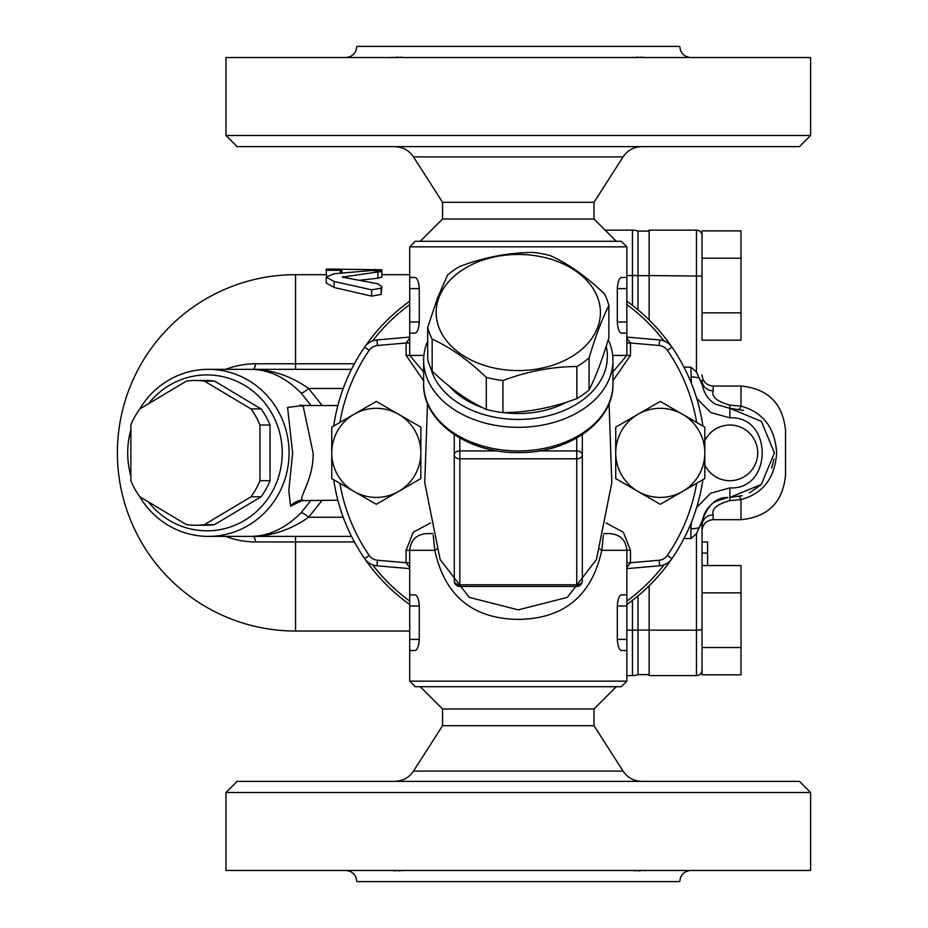 <?xml version="1.0" encoding="UTF-8"?>
<svg xmlns="http://www.w3.org/2000/svg" width="928" height="928" viewBox="0 0 928 928"><rect width="100%" height="100%" fill="white"/><g stroke="black" fill="none" stroke-linecap="round" stroke-linejoin="round"><path stroke-width="1.39" d="M376.304 504.298L354.032 491.446A44.544 44.544 0 0 0 398.576 491.446L376.304 504.298M331.76 478.581L331.76 452.864A44.544 44.544 0 0 0 354.032 491.446L331.76 478.581M331.76 452.864L331.76 427.147L354.032 414.282A44.544 44.544 0 0 0 331.76 452.864M354.032 414.282L376.304 401.43L398.576 414.282A44.544 44.544 0 0 0 354.032 414.282M398.576 414.282L420.848 427.147L420.848 452.864A44.544 44.544 0 0 0 398.576 414.282M420.848 452.864L420.848 478.581L398.576 491.446A44.544 44.544 0 0 0 420.848 452.864M660.272 504.298L638 491.446A44.544 44.544 0 0 0 682.544 491.446L660.272 504.298M615.728 478.581L615.728 452.864A44.544 44.544 0 0 0 638 491.446L615.728 478.581M615.728 452.864L615.728 427.147L638 414.282A44.544 44.544 0 0 0 615.728 452.864M638 414.282L660.272 401.43L682.544 414.282A44.544 44.544 0 0 0 638 414.282M682.544 414.282L704.816 427.147L704.816 452.864A44.544 44.544 0 0 0 682.544 414.282M704.816 452.864L704.816 478.581L682.544 491.446A44.544 44.544 0 0 0 704.816 452.864M430.488 522.998L413.238 532.254L406.093 550.304L406.093 562.739L377.418 560.234A11.136 11.136 0 0 1 369.216 555.454L364.623 558.61A186.528 186.528 0 0 1 333.697 479.706A186.528 186.528 0 0 0 409.712 604.534M626.864 604.534A186.528 186.528 0 0 0 702.879 479.706A186.528 186.528 0 0 1 671.953 558.61A16.704 16.704 0 0 1 659.646 565.778A16.704 16.704 0 0 0 671.953 558.61L667.36 555.454A11.136 11.136 0 0 1 659.158 560.234L659.646 565.778L626.864 568.644M612.944 380.712L630.483 355.424L630.483 342.989L659.158 345.494A11.136 11.136 0 0 1 667.36 350.274L671.953 347.118A186.528 186.528 0 0 1 702.879 426.022A186.528 186.528 0 0 0 626.864 301.194M409.712 301.194A186.528 186.528 0 0 0 333.697 426.022A186.528 186.528 0 0 1 364.623 347.118A16.704 16.704 0 0 1 376.93 339.95A16.704 16.704 0 0 0 364.623 347.118L369.216 350.274A11.136 11.136 0 0 1 377.418 345.494L376.93 339.95L409.712 337.084M372.569 340.936A183.744 183.744 0 0 1 409.712 304.628M626.864 304.628A183.744 183.744 0 0 1 664.007 340.936M664.007 564.792A183.744 183.744 0 0 1 626.864 601.1M409.712 601.1A183.744 183.744 0 0 1 372.569 564.792M594.013 219.008L594.013 202.304L442.563 202.304L442.563 219.008L594.013 219.008L616.285 241.28M442.563 708.992L442.563 725.696L594.013 725.696L594.013 708.992L442.563 708.992L420.291 686.72M518.288 781.376L237.104 781.376L225.968 792.512L810.608 792.512L799.472 781.376L518.288 781.376M225.968 792.512L225.968 870.464L810.608 870.464L810.608 792.512M405.768 870.464L390.99 870.557M690.896 870.464C684.133 871.125 680.421 874.837 679.76 881.6L356.816 881.6C356.155 874.837 352.443 871.125 345.68 870.464M649.252 870.464L632.676 870.557M633.778 870.638L636.515 870.789M638.371 870.812L640.413 870.789M643.916 870.638L646.236 870.534M392.66 870.638L396.186 870.789M398.216 870.812L400.107 870.789M402.798 870.638L404.237 870.534M594.013 725.696L623.082 771.11L413.494 771.11C408.993 777.722 402.74 781.144 394.736 781.376M518.288 146.624L799.472 146.624L810.608 135.488L225.968 135.488L237.104 146.624L518.288 146.624M810.608 135.488L810.608 57.536L225.968 57.536L225.968 135.488M630.808 57.536L645.586 57.443M345.68 57.536C352.443 56.875 356.155 53.163 356.816 46.4L679.76 46.4C680.421 53.163 684.133 56.875 690.896 57.536M387.486 57.536L403.9 57.443M402.798 57.362L400.061 57.211M398.205 57.188L396.163 57.211M392.66 57.362L390.398 57.466M643.916 57.362L640.39 57.211M638.36 57.188L636.469 57.211M633.778 57.362L632.339 57.466M442.563 202.304L413.494 156.89L623.082 156.89C627.583 150.278 633.836 146.856 641.84 146.624M702.032 647.524L741.008 647.524L741.008 674.842L702.032 674.842L702.032 525.248L702.032 541.952L707.6 541.952L707.6 565.546M741.008 647.524L741.008 565.546L702.032 565.546L702.032 541.952M702.032 592.864L741.008 592.864M702.032 340.182L702.032 230.886L741.008 230.886L741.008 340.182L702.032 340.182M683.971 538.553L690.896 538.553L696.464 533.704L702.508 520.132C707.983 504.786 716.428 497.234 727.819 497.489L715.14 501.63C708.261 506.178 704.062 512.349 702.519 520.132L702.032 525.248A11.136 10.336 180 0 1 713.168 514.912L713.168 519.68C706.405 520.341 702.693 524.053 702.032 530.816L702.032 522.012M204.392 524.645L250.966 496.805A72.384 69.913 -90 0 0 259.956 480.704L259.956 425.024A72.384 69.913 -90 0 0 250.966 408.923L204.392 381.083A72.384 69.913 -90 0 0 195.414 380.48L205.494 380.48A72.384 69.913 90 0 1 214.484 381.083L261.058 408.923A72.384 69.913 90 0 1 270.036 425.024L270.036 480.704A72.384 69.913 90 0 1 261.058 496.805L214.484 524.645A72.384 69.913 90 0 1 205.494 525.248L195.414 525.248A72.384 69.913 -90 0 0 204.392 524.645L214.484 524.645M148.445 403.784A77.952 75.296 90 0 1 258.297 395.862A77.952 75.296 90 0 1 258.297 509.866A77.952 75.296 90 0 1 148.445 501.944M250.966 496.805L261.058 496.805M259.956 480.704L270.036 480.704M259.956 425.024L270.036 425.024M250.966 408.923L261.058 408.923M204.392 381.083L214.484 381.083M195.414 380.48A72.384 69.913 -90 0 0 186.435 381.083L139.85 408.923A72.384 69.913 -90 0 0 130.871 425.024L130.871 480.704A72.384 69.913 -90 0 0 139.85 496.805L186.435 524.645A72.384 69.913 -90 0 0 195.414 525.248M649.136 630.077L638 630.077A16.704 1.566 180 0 1 632.432 630.17L632.432 675.584A16.704 16.704 0 0 0 638 674.633A16.704 16.704 0 0 1 632.432 675.584A16.704 16.704 0 0 0 638 674.633L649.136 674.633L638 674.633L638 595.904M638 309.824L638 231.095L649.136 231.095L638 231.095A16.704 16.704 0 0 0 632.432 230.144L605.149 230.144L632.432 230.144L632.432 275.558L626.864 275.558M334.115 273.737L326.192 277.124L334.115 281.509L371.664 289.814L381.153 288.179L381.872 286.671L377.916 283.829L342.339 277.124L381.872 271.405L371.687 270.512L334.115 273.737M342.722 276.811L342.722 277.437M342.966 276.741L342.966 277.495M343.221 276.695L343.221 277.553M381.872 271.405L381.872 277.043L377.916 278.203L359.519 280.268M381.872 286.671L381.153 294.408L371.664 296.113L334.115 287.494L326.192 282.947L326.192 277.124M340.332 270.315L340.332 269.12L326.192 269.12L326.192 270.315L340.332 270.315L340.332 273.064M340.332 269.236L381.872 269.758L381.872 274.688L409.712 274.688M341.922 269.306L341.922 272.902M341.69 269.306L341.69 272.925M341.458 269.306L341.458 272.948M341.226 269.294L341.226 272.971M341.005 269.294L341.005 272.994M340.796 269.282L340.796 273.018M340.634 269.271L340.634 273.041M340.495 269.271L340.495 273.052M340.402 269.259L340.402 273.064M326.192 270.315L326.552 276.196M130.871 429.699A83.52 80.678 -90 0 0 127.704 452.864A83.52 80.678 -90 0 0 130.871 476.029M139.455 496.26A83.52 80.678 -90 0 0 208.382 536.384A83.52 80.678 -90 0 0 289.06 452.864A83.52 80.678 -90 0 0 208.382 369.344A83.52 80.678 -90 0 0 139.455 409.468M302.69 405.536L287.564 407.438L292.633 452.864L288.782 490.715L290.615 506.224L302.656 500.192M322.213 405.536L308.618 388.484C290.545 375.689 271.08 369.309 250.212 369.344C268.296 369.309 285.267 377.186 301.113 392.985L311.066 405.536M311.054 500.192L301.113 512.743C285.267 528.554 268.296 536.43 250.212 536.384C271.08 536.43 290.545 530.05 308.618 517.244L322.202 500.192M290.615 506.224A16.704 16.136 90 0 1 303.027 500.192C296.844 500.192 314.116 479.15 313.084 452.864L303.038 405.536L299.895 405.072L301.716 406.128M301.113 392.985A11.136 2.552 135.7 0 0 308.618 388.484L343.221 388.484M250.351 369.344L208.382 369.344M301.113 512.743A11.136 2.552 -135.7 0 1 308.618 517.244L343.221 517.244M351.503 369.344L250.212 369.344M208.382 536.384L351.503 536.384M253.135 369.344L253.135 369.344A11.136 2.877 90 0 0 255.629 363.776A89.088 86.049 -90 0 0 225.69 369.344M225.69 536.384A89.088 86.049 -90 0 0 255.629 541.952L354.415 541.952M632.432 675.584L626.864 675.584L632.432 675.584M638 231.095A16.704 16.704 0 0 0 632.432 230.144M649.136 319.928L649.136 230.144L696.464 230.144L696.464 372.024L690.896 367.175L691.383 383.357M649.136 585.8L649.136 675.584L696.464 675.584A5.568 5.568 0 0 0 702.032 670.016M683.971 367.175L690.896 367.175M713.168 514.912C711.347 509.02 716.915 504.252 729.872 500.586L741.008 499.624L741.008 519.68C768.059 517.035 782.907 502.187 785.552 475.136L785.552 430.592C782.907 403.541 768.059 388.693 741.008 386.048L741.008 406.104L729.872 405.142C716.903 401.488 711.335 396.708 713.168 390.816A11.136 10.336 0 0 1 702.032 380.48L702.508 385.596L696.464 372.024M742.238 495.656L729.872 497.408L761.32 484.404L774.416 452.91L761.389 421.382L729.872 408.32L743.595 410.489M773.987 459.012L771.69 468.211M760.531 485.182L749.499 492.849M696.661 398.309L710.778 412.542L729.872 417.832C773.059 415.663 772.862 490.158 729.872 487.896L710.755 493.162L696.65 507.442M691.406 522.325L690.896 528.774A11.136 3.526 -0 0 0 698.726 527.765L699.654 527.429M699.654 378.299L698.714 377.974A11.136 3.526 180 0 0 690.896 376.954M727.819 497.489L721.972 498.556M702.508 385.596C704.039 393.379 708.25 399.539 715.14 404.074L729.872 408.32L729.872 417.832M738.781 496.503A11.136 2.146 -101.5 0 1 741.008 499.624C763.152 493.476 775.031 477.885 776.643 452.864C775.054 427.878 763.187 412.287 741.008 406.104A11.136 2.146 -78.5 0 1 738.781 409.225M702.032 235.712A5.568 5.568 0 0 0 696.464 230.144M702.032 312.864L741.008 312.864M702.032 258.204L741.008 258.204M482.618 407.659A80.736 57.084 180 0 1 461.204 396.824A80.736 57.084 180 0 1 449.581 386.431M566.962 401.998A80.736 57.084 180 0 1 503.521 412.577M576.88 398.576A91.872 64.96 -0 0 0 583.248 394.47A91.872 64.96 -0 0 0 589.06 389.957C595.66 377.116 602.26 359.681 608.872 337.676L608.872 305.637C602.26 318.49 595.66 335.913 589.06 357.918A91.872 64.96 180 0 1 576.88 366.537C552.23 366.618 527.58 371.293 502.93 380.538A91.872 64.96 180 0 1 486.295 377.383C468.257 360.052 450.208 347.292 432.17 339.114A91.872 64.96 180 0 1 427.704 327.352L427.704 359.391A91.872 64.96 -0 0 0 432.17 371.154C450.208 388.496 468.257 401.256 486.295 409.434A91.872 64.96 -0 0 0 502.93 412.589C527.58 412.496 552.23 407.821 576.88 398.576L576.88 366.537M659.158 345.494L659.646 339.95A16.704 16.704 0 0 1 671.953 347.118A16.704 16.704 0 0 0 659.646 339.95L626.864 337.084M377.418 560.234L376.93 565.778A16.704 16.704 0 0 1 364.623 558.61A16.704 16.704 0 0 0 376.93 565.778L409.712 568.644M497.698 450.938L459.824 450.938A5.568 3.932 180 0 0 454.256 454.882L454.256 580.87A5.568 5.568 0 0 0 459.824 586.438L459.824 458.815L576.752 458.815A5.568 3.932 -0 0 0 582.32 454.882L582.32 516.896M576.752 438.004L576.752 586.438A5.568 5.568 0 0 0 582.32 580.87L582.32 454.882A5.568 3.932 180 0 0 576.752 450.938L538.878 450.938M582.32 434.478L582.32 560.466M454.256 434.594L454.256 454.882A5.568 3.932 -0 0 0 459.824 458.815L459.824 438.004M427.704 340.959A94.656 66.932 -0 0 0 423.632 360.389A94.656 66.932 -0 0 0 518.288 427.321A94.656 66.932 -0 0 0 612.944 360.389A94.656 66.932 -0 0 0 608.269 339.625M606.204 346.26A89.088 63 180 0 1 533.948 418.47A89.088 63 180 0 1 430.824 368.404M406.093 550.304L409.712 550.304L409.712 594.848L414.978 594.848C417.345 595.393 418.772 599.105 419.27 605.984L419.27 639.392C418.772 646.282 417.345 649.994 414.978 650.528L409.712 650.528L409.712 681.152L626.864 681.152L626.864 650.528L621.598 650.528C619.231 649.994 617.804 646.282 617.306 639.392L617.306 605.984C617.804 599.105 619.231 595.393 621.598 594.848L626.864 594.848L626.864 650.528M409.712 594.848L409.712 650.528M409.712 605.984L419.27 605.984L418.888 601.715M418.505 600.01L417.89 598.154M417.124 596.623L416.463 595.706M617.688 601.715L617.306 605.984L626.864 605.984M409.712 246.848L626.864 246.848L621.296 241.28L415.28 241.28L409.712 246.848L409.712 277.472L414.978 277.472C417.345 278.006 418.772 281.718 419.27 288.608L419.27 322.016C418.772 328.906 417.345 332.618 414.978 333.152L409.712 333.152L409.712 355.424L423.632 371.896M409.712 277.472L409.712 333.152M626.864 333.152L621.598 333.152C619.231 332.618 617.804 328.906 617.306 322.016L617.306 288.608C617.804 281.718 619.231 278.006 621.598 277.472L626.864 277.472L626.864 355.424L612.689 355.424M596.437 559.526L567.298 597.388L518.253 609.87L469.255 597.377L440.139 559.526M432.831 533.6L426.416 533.6C416.266 534.586 410.698 540.154 409.712 550.304L434.814 550.304C444.709 595.741 472.538 618.767 518.288 619.405C564.038 618.779 591.867 595.741 601.762 550.304L603.351 535.247M433.225 535.259L434.814 550.304A11.136 2.552 -11.3 0 0 436.868 548.924M599.708 548.924A11.136 2.552 -168.7 0 0 601.762 550.304L626.864 550.304C625.878 540.154 620.31 534.586 610.16 533.6L603.745 533.6M409.712 681.152L415.28 686.72L621.296 686.72L626.864 681.152M626.864 567.576L630.483 562.739L626.864 562.739M626.864 342.989L630.483 342.989L626.864 338.152M409.712 338.152L406.093 342.989L409.712 342.989M409.712 562.739L406.093 562.739L409.712 567.576M432.17 339.114L432.17 371.154M486.295 377.383L486.295 409.434M502.93 380.538L502.93 412.589M589.06 357.918L589.06 389.957M597.62 327.538A82.128 58.07 -0 0 0 539.539 256.418A82.128 58.07 -0 0 0 438.956 297.482A82.128 58.07 -0 0 0 497.037 368.602A82.128 58.07 -0 0 0 597.62 327.538M427.704 327.352L437.61 297.795L447.516 275.059A91.872 64.96 180 0 1 459.696 266.452C484.346 257.207 508.996 252.532 533.646 252.439A91.872 64.96 180 0 1 550.281 255.594C568.319 263.772 586.368 276.532 604.406 293.863A91.872 64.96 180 0 1 608.872 305.637M632.432 305.335L632.432 275.558A16.704 1.566 180 0 1 638 275.651L649.136 275.651M632.432 600.393L632.432 630.17L626.864 630.17M377.916 272.53L377.916 278.203M381.153 288.179L381.153 294.408M371.664 289.814L371.664 296.113M334.115 281.509L334.115 287.494M374.808 269.306L374.808 270.419M295.568 536.384L295.568 631.04A178.176 178.176 0 0 1 117.392 452.864A178.176 178.176 0 0 1 295.568 274.688L295.568 363.776L255.629 363.776M253.135 536.384A11.136 2.877 -90 0 1 255.629 541.952M295.568 369.344L295.568 363.776L354.415 363.776M649.136 275.558L702.032 276.08M649.136 630.17L696.464 630.17L696.464 675.584M696.464 533.704L696.464 630.17L702.032 629.648M690.896 528.774L690.896 538.553M729.872 487.896L729.872 500.586M713.168 390.816L713.168 386.048C706.405 385.387 702.693 381.675 702.032 374.912M729.872 405.142L729.872 408.32M702.032 525.248L700.628 525.387M700.628 380.341L702.032 380.48M702.032 553.088L707.6 553.088M667.36 350.274A180.96 180.96 0 0 1 696.673 422.449M696.673 483.279A180.96 180.96 0 0 1 667.36 555.454M369.216 555.454A180.96 180.96 0 0 1 339.903 483.279M339.903 422.449A180.96 180.96 0 0 1 369.216 350.274M423.887 355.424L406.093 355.424L423.632 380.724M612.944 384.006A94.656 66.932 180 0 1 518.288 450.938A94.656 66.932 180 0 1 423.632 384.006C422.611 421.66 468.338 453.467 518.288 452.574C568.238 453.467 613.965 421.66 612.944 384.006L612.944 360.389M582.32 580.87A5.568 3.932 180 0 1 576.752 584.802L459.824 584.802A5.568 3.932 180 0 1 454.256 580.87M409.712 639.392L419.27 639.392M617.306 639.392L626.864 639.392M409.712 322.016L419.27 322.016M409.712 288.608L419.27 288.608M617.306 322.016L626.864 322.016M617.306 288.608L626.864 288.608M659.158 560.234L630.483 562.739L630.483 550.304L623.303 532.208L606.088 522.986M630.483 550.304L626.864 550.304L626.864 594.848M630.483 355.424L626.864 355.424L612.944 371.896M377.418 345.494L406.093 342.989L406.093 355.424M442.563 219.008L420.291 241.28M594.013 708.992L616.285 686.72M623.082 771.11C627.583 777.722 633.836 781.144 641.84 781.376M442.563 725.696L413.494 771.11M413.494 156.89C408.993 150.278 402.74 146.856 394.736 146.624M594.013 202.304L623.082 156.89M301.762 499.566L299.883 500.668L337.862 500.192M337.862 405.536L303.038 405.536M326.192 274.688L295.568 274.688M409.712 631.04L295.568 631.04M704.816 464.998A27.84 27.84 0 0 0 757.712 452.864A27.84 27.84 0 0 0 704.816 440.73M713.168 519.68L741.008 519.68M713.168 386.048L741.008 386.048M576.752 586.438L459.824 586.438M423.632 360.389L423.632 384.006M596.449 559.514L611.819 482.676L609.07 403.506M440.127 559.514L424.757 482.676L427.506 403.506M626.864 246.848L626.864 277.472"/></g></svg>
